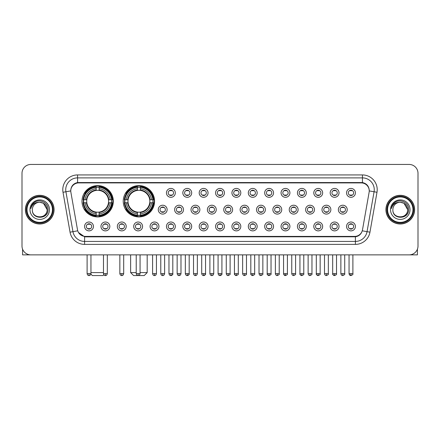 <?xml version="1.0" encoding="UTF-8"?>
<svg xmlns="http://www.w3.org/2000/svg" width="440" height="440" viewBox="0 0 440 440"><rect width="100%" height="100%" fill="white"/><g stroke="black" fill="none" stroke-linecap="round" stroke-linejoin="round"><path stroke-width="0.66" d="M123.244 201.262A15.664 15.664 0 0 0 138.908 216.926A15.664 15.664 0 0 0 154.572 201.262A15.664 15.664 0 0 0 138.908 185.603A15.664 15.664 0 0 0 123.244 201.262M81.989 201.262A15.664 15.664 0 0 0 97.653 216.926A15.664 15.664 0 0 0 113.317 201.262A15.664 15.664 0 0 0 97.653 185.603A15.664 15.664 0 0 0 81.989 201.262M109.83 226.441A4.433 4.433 0 0 1 105.397 230.874A4.433 4.433 0 0 1 100.964 226.441A4.433 4.433 0 0 1 105.397 222.007A4.433 4.433 0 0 1 109.83 226.441M102.734 226.441A2.662 2.662 0 0 0 105.397 229.103A2.662 2.662 0 0 0 108.059 226.441A2.662 2.662 0 0 0 105.397 223.784A2.662 2.662 0 0 0 102.734 226.441M126.203 226.441A4.433 4.433 0 0 1 121.77 230.874A4.433 4.433 0 0 1 117.337 226.441A4.433 4.433 0 0 1 121.77 222.007A4.433 4.433 0 0 1 126.203 226.441M119.108 226.441A2.662 2.662 0 0 0 121.77 229.103A2.662 2.662 0 0 0 124.427 226.441A2.662 2.662 0 0 0 121.77 223.784A2.662 2.662 0 0 0 119.108 226.441M142.571 226.441A4.433 4.433 0 0 1 138.138 230.874A4.433 4.433 0 0 1 133.705 226.441A4.433 4.433 0 0 1 138.138 222.007A4.433 4.433 0 0 1 142.571 226.441M135.482 226.441A2.662 2.662 0 0 0 138.138 229.103A2.662 2.662 0 0 0 140.8 226.441A2.662 2.662 0 0 0 138.138 223.784A2.662 2.662 0 0 0 135.482 226.441M158.945 226.441A4.433 4.433 0 0 1 154.512 230.874A4.433 4.433 0 0 1 150.079 226.441A4.433 4.433 0 0 1 154.512 222.007A4.433 4.433 0 0 1 158.945 226.441M151.855 226.441A2.662 2.662 0 0 0 154.512 229.103A2.662 2.662 0 0 0 157.173 226.441A2.662 2.662 0 0 0 154.512 223.784A2.662 2.662 0 0 0 151.855 226.441M175.318 226.441A4.433 4.433 0 0 1 170.885 230.874A4.433 4.433 0 0 1 166.452 226.441A4.433 4.433 0 0 1 170.885 222.007A4.433 4.433 0 0 1 175.318 226.441M168.223 226.441A2.662 2.662 0 0 0 170.885 229.103A2.662 2.662 0 0 0 173.541 226.441A2.662 2.662 0 0 0 170.885 223.784A2.662 2.662 0 0 0 168.223 226.441M191.691 226.441A4.433 4.433 0 0 1 187.259 230.874A4.433 4.433 0 0 1 182.826 226.441A4.433 4.433 0 0 1 187.259 222.007A4.433 4.433 0 0 1 191.691 226.441M184.597 226.441A2.662 2.662 0 0 0 187.259 229.103A2.662 2.662 0 0 0 189.915 226.441A2.662 2.662 0 0 0 187.259 223.784A2.662 2.662 0 0 0 184.597 226.441M208.06 226.441A4.433 4.433 0 0 1 203.627 230.874A4.433 4.433 0 0 1 199.194 226.441A4.433 4.433 0 0 1 203.627 222.007A4.433 4.433 0 0 1 208.06 226.441M200.97 226.441A2.662 2.662 0 0 0 203.627 229.103A2.662 2.662 0 0 0 206.288 226.441A2.662 2.662 0 0 0 203.627 223.784A2.662 2.662 0 0 0 200.97 226.441M224.433 226.441A4.433 4.433 0 0 1 220 230.874A4.433 4.433 0 0 1 215.567 226.441A4.433 4.433 0 0 1 220 222.007A4.433 4.433 0 0 1 224.433 226.441M217.338 226.441A2.662 2.662 0 0 0 220 229.103A2.662 2.662 0 0 0 222.662 226.441A2.662 2.662 0 0 0 220 223.784A2.662 2.662 0 0 0 217.338 226.441M240.806 226.441A4.433 4.433 0 0 1 236.374 230.874A4.433 4.433 0 0 1 231.941 226.441A4.433 4.433 0 0 1 236.374 222.007A4.433 4.433 0 0 1 240.806 226.441M233.712 226.441A2.662 2.662 0 0 0 236.374 229.103A2.662 2.662 0 0 0 239.03 226.441A2.662 2.662 0 0 0 236.374 223.784A2.662 2.662 0 0 0 233.712 226.441M257.175 226.441A4.433 4.433 0 0 1 252.742 230.874A4.433 4.433 0 0 1 248.309 226.441A4.433 4.433 0 0 1 252.742 222.007A4.433 4.433 0 0 1 257.175 226.441M250.085 226.441A2.662 2.662 0 0 0 252.742 229.103A2.662 2.662 0 0 0 255.404 226.441A2.662 2.662 0 0 0 252.742 223.784A2.662 2.662 0 0 0 250.085 226.441M273.548 226.441A4.433 4.433 0 0 1 269.115 230.874A4.433 4.433 0 0 1 264.682 226.441A4.433 4.433 0 0 1 269.115 222.007A4.433 4.433 0 0 1 273.548 226.441M266.459 226.441A2.662 2.662 0 0 0 269.115 229.103A2.662 2.662 0 0 0 271.777 226.441A2.662 2.662 0 0 0 269.115 223.784A2.662 2.662 0 0 0 266.459 226.441M289.922 226.441A4.433 4.433 0 0 1 285.489 230.874A4.433 4.433 0 0 1 281.055 226.441A4.433 4.433 0 0 1 285.489 222.007A4.433 4.433 0 0 1 289.922 226.441M282.827 226.441A2.662 2.662 0 0 0 285.489 229.103A2.662 2.662 0 0 0 288.145 226.441A2.662 2.662 0 0 0 285.489 223.784A2.662 2.662 0 0 0 282.827 226.441M306.295 226.441A4.433 4.433 0 0 1 301.862 230.874A4.433 4.433 0 0 1 297.429 226.441A4.433 4.433 0 0 1 301.862 222.007A4.433 4.433 0 0 1 306.295 226.441M299.2 226.441A2.662 2.662 0 0 0 301.862 229.103A2.662 2.662 0 0 0 304.519 226.441A2.662 2.662 0 0 0 301.862 223.784A2.662 2.662 0 0 0 299.2 226.441M322.663 226.441A4.433 4.433 0 0 1 318.23 230.874A4.433 4.433 0 0 1 313.797 226.441A4.433 4.433 0 0 1 318.23 222.007A4.433 4.433 0 0 1 322.663 226.441M315.574 226.441A2.662 2.662 0 0 0 318.23 229.103A2.662 2.662 0 0 0 320.892 226.441A2.662 2.662 0 0 0 318.23 223.784A2.662 2.662 0 0 0 315.574 226.441M339.036 226.441A4.433 4.433 0 0 1 334.604 230.874A4.433 4.433 0 0 1 330.171 226.441A4.433 4.433 0 0 1 334.604 222.007A4.433 4.433 0 0 1 339.036 226.441M331.942 226.441A2.662 2.662 0 0 0 334.604 229.103A2.662 2.662 0 0 0 337.266 226.441A2.662 2.662 0 0 0 334.604 223.784A2.662 2.662 0 0 0 331.942 226.441M355.41 226.441A4.433 4.433 0 0 1 350.977 230.874A4.433 4.433 0 0 1 346.544 226.441A4.433 4.433 0 0 1 350.977 222.007A4.433 4.433 0 0 1 355.41 226.441M348.315 226.441A2.662 2.662 0 0 0 350.977 229.103A2.662 2.662 0 0 0 353.634 226.441A2.662 2.662 0 0 0 350.977 223.784A2.662 2.662 0 0 0 348.315 226.441M93.456 226.441A4.433 4.433 0 0 1 89.023 230.874A4.433 4.433 0 0 1 84.59 226.441A4.433 4.433 0 0 1 89.023 222.007A4.433 4.433 0 0 1 93.456 226.441M86.367 226.441A2.662 2.662 0 0 0 89.023 229.103A2.662 2.662 0 0 0 91.685 226.441A2.662 2.662 0 0 0 89.023 223.784A2.662 2.662 0 0 0 86.367 226.441M167.129 209.655A4.433 4.433 0 0 1 162.696 214.088A4.433 4.433 0 0 1 158.268 209.655A4.433 4.433 0 0 1 162.696 205.222A4.433 4.433 0 0 1 167.129 209.655M160.039 209.655A2.662 2.662 0 0 0 162.696 212.316A2.662 2.662 0 0 0 165.357 209.655A2.662 2.662 0 0 0 162.696 206.998A2.662 2.662 0 0 0 160.039 209.655M183.502 209.655A4.433 4.433 0 0 1 179.069 214.088A4.433 4.433 0 0 1 174.636 209.655A4.433 4.433 0 0 1 179.069 205.222A4.433 4.433 0 0 1 183.502 209.655M176.413 209.655A2.662 2.662 0 0 0 179.069 212.316A2.662 2.662 0 0 0 181.731 209.655A2.662 2.662 0 0 0 179.069 206.998A2.662 2.662 0 0 0 176.413 209.655M199.876 209.655A4.433 4.433 0 0 1 195.443 214.088A4.433 4.433 0 0 1 191.01 209.655A4.433 4.433 0 0 1 195.443 205.222A4.433 4.433 0 0 1 199.876 209.655M192.781 209.655A2.662 2.662 0 0 0 195.443 212.316A2.662 2.662 0 0 0 198.105 209.655A2.662 2.662 0 0 0 195.443 206.998A2.662 2.662 0 0 0 192.781 209.655M216.249 209.655A4.433 4.433 0 0 1 211.816 214.088A4.433 4.433 0 0 1 207.383 209.655A4.433 4.433 0 0 1 211.816 205.222A4.433 4.433 0 0 1 216.249 209.655M209.154 209.655A2.662 2.662 0 0 0 211.816 212.316A2.662 2.662 0 0 0 214.473 209.655A2.662 2.662 0 0 0 211.816 206.998A2.662 2.662 0 0 0 209.154 209.655M232.617 209.655A4.433 4.433 0 0 1 228.184 214.088A4.433 4.433 0 0 1 223.751 209.655A4.433 4.433 0 0 1 228.184 205.222A4.433 4.433 0 0 1 232.617 209.655M225.528 209.655A2.662 2.662 0 0 0 228.184 212.316A2.662 2.662 0 0 0 230.846 209.655A2.662 2.662 0 0 0 228.184 206.998A2.662 2.662 0 0 0 225.528 209.655M248.99 209.655A4.433 4.433 0 0 1 244.558 214.088A4.433 4.433 0 0 1 240.125 209.655A4.433 4.433 0 0 1 244.558 205.222A4.433 4.433 0 0 1 248.99 209.655M241.896 209.655A2.662 2.662 0 0 0 244.558 212.316A2.662 2.662 0 0 0 247.22 209.655A2.662 2.662 0 0 0 244.558 206.998A2.662 2.662 0 0 0 241.896 209.655M265.364 209.655A4.433 4.433 0 0 1 260.931 214.088A4.433 4.433 0 0 1 256.498 209.655A4.433 4.433 0 0 1 260.931 205.222A4.433 4.433 0 0 1 265.364 209.655M258.269 209.655A2.662 2.662 0 0 0 260.931 212.316A2.662 2.662 0 0 0 263.588 209.655A2.662 2.662 0 0 0 260.931 206.998A2.662 2.662 0 0 0 258.269 209.655M281.732 209.655A4.433 4.433 0 0 1 277.305 214.088A4.433 4.433 0 0 1 272.872 209.655A4.433 4.433 0 0 1 277.305 205.222A4.433 4.433 0 0 1 281.732 209.655M274.643 209.655A2.662 2.662 0 0 0 277.305 212.316A2.662 2.662 0 0 0 279.961 209.655A2.662 2.662 0 0 0 277.305 206.998A2.662 2.662 0 0 0 274.643 209.655M298.106 209.655A4.433 4.433 0 0 1 293.673 214.088A4.433 4.433 0 0 1 289.24 209.655A4.433 4.433 0 0 1 293.673 205.222A4.433 4.433 0 0 1 298.106 209.655M291.016 209.655A2.662 2.662 0 0 0 293.673 212.316A2.662 2.662 0 0 0 296.334 209.655A2.662 2.662 0 0 0 293.673 206.998A2.662 2.662 0 0 0 291.016 209.655M314.479 209.655A4.433 4.433 0 0 1 310.046 214.088A4.433 4.433 0 0 1 305.613 209.655A4.433 4.433 0 0 1 310.046 205.222A4.433 4.433 0 0 1 314.479 209.655M307.384 209.655A2.662 2.662 0 0 0 310.046 212.316A2.662 2.662 0 0 0 312.708 209.655A2.662 2.662 0 0 0 310.046 206.998A2.662 2.662 0 0 0 307.384 209.655M330.853 209.655A4.433 4.433 0 0 1 326.42 214.088A4.433 4.433 0 0 1 321.986 209.655A4.433 4.433 0 0 1 326.42 205.222A4.433 4.433 0 0 1 330.853 209.655M323.757 209.655A2.662 2.662 0 0 0 326.42 212.316A2.662 2.662 0 0 0 329.076 209.655A2.662 2.662 0 0 0 326.42 206.998A2.662 2.662 0 0 0 323.757 209.655M347.221 209.655A4.433 4.433 0 0 1 342.788 214.088A4.433 4.433 0 0 1 338.355 209.655A4.433 4.433 0 0 1 342.788 205.222A4.433 4.433 0 0 1 347.221 209.655M340.131 209.655A2.662 2.662 0 0 0 342.788 212.316A2.662 2.662 0 0 0 345.45 209.655A2.662 2.662 0 0 0 342.788 206.998A2.662 2.662 0 0 0 340.131 209.655M175.318 192.869A4.433 4.433 0 0 1 170.885 197.302A4.433 4.433 0 0 1 166.452 192.869A4.433 4.433 0 0 1 170.885 188.436A4.433 4.433 0 0 1 175.318 192.869M168.223 192.869A2.662 2.662 0 0 0 170.885 195.531A2.662 2.662 0 0 0 173.541 192.869A2.662 2.662 0 0 0 170.885 190.212A2.662 2.662 0 0 0 168.223 192.869M191.691 192.869A4.433 4.433 0 0 1 187.259 197.302A4.433 4.433 0 0 1 182.826 192.869A4.433 4.433 0 0 1 187.259 188.436A4.433 4.433 0 0 1 191.691 192.869M184.597 192.869A2.662 2.662 0 0 0 187.259 195.531A2.662 2.662 0 0 0 189.915 192.869A2.662 2.662 0 0 0 187.259 190.212A2.662 2.662 0 0 0 184.597 192.869M208.06 192.869A4.433 4.433 0 0 1 203.627 197.302A4.433 4.433 0 0 1 199.194 192.869A4.433 4.433 0 0 1 203.627 188.436A4.433 4.433 0 0 1 208.06 192.869M200.97 192.869A2.662 2.662 0 0 0 203.627 195.531A2.662 2.662 0 0 0 206.288 192.869A2.662 2.662 0 0 0 203.627 190.212A2.662 2.662 0 0 0 200.97 192.869M224.433 192.869A4.433 4.433 0 0 1 220 197.302A4.433 4.433 0 0 1 215.567 192.869A4.433 4.433 0 0 1 220 188.436A4.433 4.433 0 0 1 224.433 192.869M217.338 192.869A2.662 2.662 0 0 0 220 195.531A2.662 2.662 0 0 0 222.662 192.869A2.662 2.662 0 0 0 220 190.212A2.662 2.662 0 0 0 217.338 192.869M240.806 192.869A4.433 4.433 0 0 1 236.374 197.302A4.433 4.433 0 0 1 231.941 192.869A4.433 4.433 0 0 1 236.374 188.436A4.433 4.433 0 0 1 240.806 192.869M233.712 192.869A2.662 2.662 0 0 0 236.374 195.531A2.662 2.662 0 0 0 239.03 192.869A2.662 2.662 0 0 0 236.374 190.212A2.662 2.662 0 0 0 233.712 192.869M257.175 192.869A4.433 4.433 0 0 1 252.742 197.302A4.433 4.433 0 0 1 248.309 192.869A4.433 4.433 0 0 1 252.742 188.436A4.433 4.433 0 0 1 257.175 192.869M250.085 192.869A2.662 2.662 0 0 0 252.742 195.531A2.662 2.662 0 0 0 255.404 192.869A2.662 2.662 0 0 0 252.742 190.212A2.662 2.662 0 0 0 250.085 192.869M273.548 192.869A4.433 4.433 0 0 1 269.115 197.302A4.433 4.433 0 0 1 264.682 192.869A4.433 4.433 0 0 1 269.115 188.436A4.433 4.433 0 0 1 273.548 192.869M266.459 192.869A2.662 2.662 0 0 0 269.115 195.531A2.662 2.662 0 0 0 271.777 192.869A2.662 2.662 0 0 0 269.115 190.212A2.662 2.662 0 0 0 266.459 192.869M289.922 192.869A4.433 4.433 0 0 1 285.489 197.302A4.433 4.433 0 0 1 281.055 192.869A4.433 4.433 0 0 1 285.489 188.436A4.433 4.433 0 0 1 289.922 192.869M282.827 192.869A2.662 2.662 0 0 0 285.489 195.531A2.662 2.662 0 0 0 288.145 192.869A2.662 2.662 0 0 0 285.489 190.212A2.662 2.662 0 0 0 282.827 192.869M306.295 192.869A4.433 4.433 0 0 1 301.862 197.302A4.433 4.433 0 0 1 297.429 192.869A4.433 4.433 0 0 1 301.862 188.436A4.433 4.433 0 0 1 306.295 192.869M299.2 192.869A2.662 2.662 0 0 0 301.862 195.531A2.662 2.662 0 0 0 304.519 192.869A2.662 2.662 0 0 0 301.862 190.212A2.662 2.662 0 0 0 299.2 192.869M322.663 192.869A4.433 4.433 0 0 1 318.23 197.302A4.433 4.433 0 0 1 313.797 192.869A4.433 4.433 0 0 1 318.23 188.436A4.433 4.433 0 0 1 322.663 192.869M315.574 192.869A2.662 2.662 0 0 0 318.23 195.531A2.662 2.662 0 0 0 320.892 192.869A2.662 2.662 0 0 0 318.23 190.212A2.662 2.662 0 0 0 315.574 192.869M339.036 192.869A4.433 4.433 0 0 1 334.604 197.302A4.433 4.433 0 0 1 330.171 192.869A4.433 4.433 0 0 1 334.604 188.436A4.433 4.433 0 0 1 339.036 192.869M331.942 192.869A2.662 2.662 0 0 0 334.604 195.531A2.662 2.662 0 0 0 337.266 192.869A2.662 2.662 0 0 0 334.604 190.212A2.662 2.662 0 0 0 331.942 192.869M355.41 192.869A4.433 4.433 0 0 1 350.977 197.302A4.433 4.433 0 0 1 346.544 192.869A4.433 4.433 0 0 1 350.977 188.436A4.433 4.433 0 0 1 355.41 192.869M348.315 192.869A2.662 2.662 0 0 0 350.977 195.531A2.662 2.662 0 0 0 353.634 192.869A2.662 2.662 0 0 0 350.977 190.212A2.662 2.662 0 0 0 348.315 192.869M70.884 192.274A7.981 7.981 0 0 1 78.738 182.913L361.262 182.913A7.981 7.981 0 0 1 369.116 192.274L362.5 229.806A7.981 7.981 0 0 1 354.64 236.401L85.36 236.401A7.981 7.981 0 0 1 77.501 229.806L70.884 192.274M83.397 202.741A14.333 14.333 0 0 1 83.397 199.788M124.652 202.741A14.333 14.333 0 0 1 124.652 199.788M25.399 209.655A14.333 14.333 0 0 0 39.732 223.988A14.333 14.333 0 0 0 54.065 209.655A14.333 14.333 0 0 0 39.732 195.322A14.333 14.333 0 0 0 25.399 209.655M385.935 209.655A14.333 14.333 0 0 0 400.268 223.988A14.333 14.333 0 0 0 414.601 209.655A14.333 14.333 0 0 0 400.268 195.322A14.333 14.333 0 0 0 385.935 209.655M70.796 189.712L70.774 190.905L70.796 189.712C71.412 185.779 73.667 183.398 77.555 182.556L362.445 182.556C366.327 183.392 368.583 185.774 369.204 189.712L369.226 190.905M77.555 174.933L362.445 174.933A14.779 14.779 0 0 1 376.992 192.274L369.958 232.172A14.779 14.779 0 0 1 355.405 244.382L84.596 244.382A14.779 14.779 0 0 1 70.043 232.172L63.008 192.274A14.779 14.779 0 0 1 77.555 174.933L77.555 177.887L362.445 177.887A11.819 11.819 0 0 1 374.083 191.763L367.048 231.655A11.819 11.819 0 0 1 355.405 241.428L84.596 241.428A11.819 11.819 0 0 1 72.952 231.655L65.918 191.763A11.819 11.819 0 0 1 77.555 177.887L77.621 182.545M72.925 184.982L75.047 183.376M75.119 183.337L77.182 182.622M355.405 244.382L355.405 236.792C358.919 236.209 361.191 234.212 362.225 230.808C361.196 234.212 358.925 236.203 355.405 236.792L85.514 236.847L84.596 236.792L78.37 232.414M368.44 186.972L369.204 189.712M418 173.305A8.866 8.866 0 0 0 409.134 164.445L30.866 164.445A8.866 8.866 0 0 0 22 173.305L22 246.004A8.866 8.866 0 0 0 30.866 254.87L409.134 254.87A8.866 8.866 0 0 0 418 246.004L418 173.305L418 246.004M362.257 230.813L367.048 231.655L374.083 191.763L376.992 192.274M22 173.305L22 246.004M409.134 164.445L30.866 164.445M30.866 254.87L409.134 254.87M22.589 249.189L22.589 254.87L56.87 254.87M52.437 209.655A12.705 12.705 0 0 0 39.732 196.95A12.705 12.705 0 0 0 27.022 209.655A12.705 12.705 0 0 0 39.732 222.365A12.705 12.705 0 0 0 52.437 209.655M53.031 209.655A13.299 13.299 0 0 0 39.732 196.356A13.299 13.299 0 0 0 26.433 209.655A13.299 13.299 0 0 0 39.732 222.954A13.299 13.299 0 0 0 53.031 209.655M53.917 209.655A14.184 14.184 0 0 0 39.732 195.47A14.184 14.184 0 0 0 25.548 209.655A14.184 14.184 0 0 0 39.732 223.845A14.184 14.184 0 0 0 53.917 209.655M47.119 209.655C46.679 205.167 44.22 202.708 39.732 202.268L43.428 203.258L47.119 209.655L43.428 203.258L39.732 202.268L43.428 203.258L47.119 209.655L43.428 203.258L39.732 202.268L43.428 203.258L47.119 209.655C47.569 219.186 31.889 219.186 32.346 209.655C31.686 219.912 48.4 219.681 48.054 209.655C48.604 202.62 39.38 198.149 34.067 202.681C32.214 204.226 31.13 206.195 30.811 208.582C32.203 204.182 35.178 202.076 39.732 202.268L43.428 203.258L47.119 209.655C47.569 219.186 31.889 219.186 32.346 209.655C31.889 219.186 47.569 219.186 47.119 209.655C47.569 219.186 31.889 219.186 32.346 209.655C31.889 219.186 47.569 219.186 47.119 209.655C47.569 219.186 31.889 219.186 32.346 209.655C31.889 219.186 47.569 219.186 47.119 209.655C47.569 219.186 31.889 219.186 32.346 209.655C31.889 219.186 47.569 219.186 47.119 209.655C47.569 219.186 31.889 219.186 32.346 209.655C31.889 219.186 47.569 219.186 47.119 209.655C47.569 219.186 31.889 219.186 32.346 209.655C31.889 219.186 47.569 219.186 47.119 209.655C47.569 219.186 31.889 219.186 32.346 209.655A7.387 7.387 0 0 1 39.732 202.268L43.428 203.258L47.119 209.655C47.416 215.391 40.04 219.203 35.541 215.743M29.981 209.655A9.752 9.752 0 0 0 39.732 219.412A9.752 9.752 0 0 0 49.484 209.655A9.752 9.752 0 0 0 39.732 199.903A9.752 9.752 0 0 0 29.981 209.655M34.062 202.681L31.884 205.271M31.752 205.524L31.944 205.167L31.752 205.524M103.813 274.72L102.971 275.555L92.334 275.555L90.888 274.109M90.948 272.602L103.477 272.602M99.132 215.254L99.132 215.848A14.658 14.658 0 0 0 112.239 202.741L111.645 202.741A14.069 14.069 0 0 1 99.132 215.254L99.132 213.884A12.705 12.705 0 0 0 110.275 202.741L108.488 202.741A10.934 10.934 0 0 0 99.132 190.432L99.132 187.275A14.069 14.069 0 0 1 111.645 199.788L112.239 199.788A14.658 14.658 0 0 0 99.132 186.681L99.132 187.275M83.666 202.741L83.072 202.741A14.658 14.658 0 0 0 96.179 215.848L96.179 215.254A14.069 14.069 0 0 1 83.666 202.741L85.03 202.741A12.705 12.705 0 0 0 96.179 213.884L96.179 212.097A10.934 10.934 0 0 0 108.488 202.741L108.922 202.741A11.369 11.369 0 0 1 99.132 212.537L99.132 213.884M96.179 187.275L96.179 186.681A14.658 14.658 0 0 0 83.072 199.788L83.666 199.788A14.069 14.069 0 0 1 96.179 187.275L96.179 188.645A12.705 12.705 0 0 0 85.03 199.788L86.818 199.788A10.934 10.934 0 0 0 96.179 212.097L96.179 212.537A11.369 11.369 0 0 1 86.383 202.741L85.03 202.741M83.694 202.741A14.036 14.036 0 0 1 83.694 199.788M99.132 187.303A14.036 14.036 0 0 0 96.179 187.303M111.612 199.788A14.036 14.036 0 0 1 111.612 202.741M111.645 199.788L110.275 199.788A12.705 12.705 0 0 0 99.132 188.645M110.275 202.741L111.645 202.741M96.179 213.884L96.179 215.254M108.488 199.788L110.275 199.788M108.488 202.741A10.934 10.934 0 0 1 99.132 212.097L99.132 212.537M96.179 212.097A10.934 10.934 0 0 1 86.818 202.741L86.383 202.741M99.132 215.221A14.036 14.036 0 0 1 96.179 215.221M85.03 199.788L83.666 199.788M96.179 190.41L96.179 188.645M99.132 190.432A10.934 10.934 0 0 0 86.818 199.788L86.383 199.788A11.369 11.369 0 0 1 96.179 189.992M99.132 190.41L99.132 189.992A11.369 11.369 0 0 1 108.922 199.788M85.36 193.287L84.519 193.287A15.367 15.367 0 0 1 113.02 201.262A15.367 15.367 0 0 1 84.519 209.242L85.36 209.242M140.063 272.602L147.186 272.602L144.227 275.555L133.59 275.555L130.636 272.602L136.219 272.602M140.388 215.254L140.388 215.848A14.658 14.658 0 0 0 153.494 202.741L152.9 202.741A14.069 14.069 0 0 1 140.388 215.254L140.388 213.884A12.705 12.705 0 0 0 151.531 202.741L149.743 202.741A10.934 10.934 0 0 0 140.388 190.432L140.388 187.275A14.069 14.069 0 0 1 152.9 199.788L153.494 199.788A14.658 14.658 0 0 0 140.388 186.681L140.388 187.275M124.922 202.741L124.328 202.741A14.658 14.658 0 0 0 137.429 215.848L137.429 215.254A14.069 14.069 0 0 1 124.922 202.741L126.286 202.741A12.705 12.705 0 0 0 137.429 213.884L137.429 212.097A10.934 10.934 0 0 0 149.743 202.741L150.178 202.741A11.369 11.369 0 0 1 140.388 212.537L140.388 213.884M137.429 187.275L137.429 186.681A14.658 14.658 0 0 0 124.328 199.788L124.922 199.788A14.069 14.069 0 0 1 137.429 187.275L137.429 188.645A12.705 12.705 0 0 0 126.286 199.788L128.073 199.788A10.934 10.934 0 0 0 137.429 212.097L137.429 212.537A11.369 11.369 0 0 1 127.639 202.741L126.286 202.741M124.949 202.741A14.036 14.036 0 0 1 124.949 199.788M140.388 187.303A14.036 14.036 0 0 0 137.429 187.303M152.867 199.788A14.036 14.036 0 0 1 152.867 202.741M152.9 199.788L151.531 199.788A12.705 12.705 0 0 0 140.388 188.645M151.531 202.741L152.9 202.741M137.429 213.884L137.429 215.254M149.743 199.788L151.531 199.788M149.743 202.741A10.934 10.934 0 0 1 140.388 212.097L140.388 212.537M137.429 212.097A10.934 10.934 0 0 1 128.073 202.741L127.639 202.741M140.388 215.221A14.036 14.036 0 0 1 137.429 215.221M126.286 199.788L124.922 199.788M137.429 190.41L137.429 188.645M140.388 190.432A10.934 10.934 0 0 0 128.073 199.788L127.639 199.788A11.369 11.369 0 0 1 137.429 189.992M140.388 190.41L140.388 189.992A11.369 11.369 0 0 1 150.178 199.788M126.616 193.287L125.774 193.287A15.367 15.367 0 0 1 154.275 201.262A15.367 15.367 0 0 1 125.774 209.242L126.616 209.242M170 195.377L170 194.959A2.266 2.266 0 0 0 171.771 194.959L171.771 195.377M171.771 190.366L171.771 190.784A2.266 2.266 0 0 0 170 190.784L170 190.366M186.368 195.377L186.368 194.959A2.266 2.266 0 0 0 188.144 194.959L188.144 195.377M188.144 190.366L188.144 190.784A2.266 2.266 0 0 0 186.368 190.784L186.368 190.366M202.741 195.377L202.741 194.959A2.266 2.266 0 0 0 204.512 194.959L204.512 195.377M204.512 190.366L204.512 190.784A2.266 2.266 0 0 0 202.741 190.784L202.741 190.366M219.115 195.377L219.115 194.959A2.266 2.266 0 0 0 220.886 194.959L220.886 195.377M220.886 190.366L220.886 190.784A2.266 2.266 0 0 0 219.115 190.784L219.115 190.366M235.488 195.377L235.488 194.959A2.266 2.266 0 0 0 237.259 194.959L237.259 195.377M237.259 190.366L237.259 190.784A2.266 2.266 0 0 0 235.488 190.784L235.488 190.366M251.856 195.377L251.856 194.959A2.266 2.266 0 0 0 253.633 194.959L253.633 195.377M253.633 190.366L253.633 190.784A2.266 2.266 0 0 0 251.856 190.784L251.856 190.366M268.23 195.377L268.23 194.959A2.266 2.266 0 0 0 270.001 194.959L270.001 195.377M270.001 190.366L270.001 190.784A2.266 2.266 0 0 0 268.23 190.784L268.23 190.366M284.603 195.377L284.603 194.959A2.266 2.266 0 0 0 286.374 194.959L286.374 195.377M286.374 190.366L286.374 190.784A2.266 2.266 0 0 0 284.603 190.784L284.603 190.366M300.971 195.377L300.971 194.959A2.266 2.266 0 0 0 302.748 194.959L302.748 195.377M302.748 190.366L302.748 190.784A2.266 2.266 0 0 0 300.971 190.784L300.971 190.366M317.345 195.377L317.345 194.959A2.266 2.266 0 0 0 319.116 194.959L319.116 195.377M319.116 190.366L319.116 190.784A2.266 2.266 0 0 0 317.345 190.784L317.345 190.366M333.718 195.377L333.718 194.959A2.266 2.266 0 0 0 335.489 194.959L335.489 195.377M335.489 190.366L335.489 190.784A2.266 2.266 0 0 0 333.718 190.784L333.718 190.366M350.091 195.377L350.091 194.959A2.266 2.266 0 0 0 351.863 194.959L351.863 195.377M351.863 190.366L351.863 190.784A2.266 2.266 0 0 0 350.091 190.784L350.091 190.366M161.81 212.163L161.81 211.745A2.266 2.266 0 0 0 163.587 211.745L163.587 212.163M163.587 207.147L163.587 207.57A2.266 2.266 0 0 0 161.81 207.57L161.81 207.147M178.184 212.163L178.184 211.745A2.266 2.266 0 0 0 179.955 211.745L179.955 212.163M179.955 207.147L179.955 207.57A2.266 2.266 0 0 0 178.184 207.57L178.184 207.147M194.557 212.163L194.557 211.745A2.266 2.266 0 0 0 196.328 211.745L196.328 212.163M196.328 207.147L196.328 207.57A2.266 2.266 0 0 0 194.557 207.57L194.557 207.147M210.925 212.163L210.925 211.745A2.266 2.266 0 0 0 212.702 211.745L212.702 212.163M212.702 207.147L212.702 207.57A2.266 2.266 0 0 0 210.925 207.57L210.925 207.147M227.299 212.163L227.299 211.745A2.266 2.266 0 0 0 229.075 211.745L229.075 212.163M229.075 207.147L229.075 207.57A2.266 2.266 0 0 0 227.299 207.57L227.299 207.147M243.672 212.163L243.672 211.745A2.266 2.266 0 0 0 245.443 211.745L245.443 212.163M245.443 207.147L245.443 207.57A2.266 2.266 0 0 0 243.672 207.57L243.672 207.147M260.046 212.163L260.046 211.745A2.266 2.266 0 0 0 261.817 211.745L261.817 212.163M261.817 207.147L261.817 207.57A2.266 2.266 0 0 0 260.046 207.57L260.046 207.147M276.413 212.163L276.413 211.745A2.266 2.266 0 0 0 278.19 211.745L278.19 212.163M278.19 207.147L278.19 207.57A2.266 2.266 0 0 0 276.413 207.57L276.413 207.147M292.787 212.163L292.787 211.745A2.266 2.266 0 0 0 294.558 211.745L294.558 212.163M294.558 207.147L294.558 207.57A2.266 2.266 0 0 0 292.787 207.57L292.787 207.147M309.161 212.163L309.161 211.745A2.266 2.266 0 0 0 310.932 211.745L310.932 212.163M310.932 207.147L310.932 207.57A2.266 2.266 0 0 0 309.161 207.57L309.161 207.147M325.529 212.163L325.529 211.745A2.266 2.266 0 0 0 327.305 211.745L327.305 212.163M327.305 207.147L327.305 207.57A2.266 2.266 0 0 0 325.529 207.57L325.529 207.147M341.902 212.163L341.902 211.745A2.266 2.266 0 0 0 343.679 211.745L343.679 212.163M343.679 207.147L343.679 207.57A2.266 2.266 0 0 0 341.902 207.57L341.902 207.147M88.138 228.948L88.138 228.531A2.266 2.266 0 0 0 89.909 228.531L89.909 228.948M89.909 223.933L89.909 224.356A2.266 2.266 0 0 0 88.138 224.356L88.138 223.933M417.411 249.189L417.411 254.87L383.13 254.87M412.979 209.655A12.705 12.705 0 0 0 400.268 196.95A12.705 12.705 0 0 0 387.563 209.655A12.705 12.705 0 0 0 400.268 222.365A12.705 12.705 0 0 0 412.979 209.655M413.567 209.655A13.299 13.299 0 0 0 400.268 196.356A13.299 13.299 0 0 0 386.969 209.655A13.299 13.299 0 0 0 400.268 222.954A13.299 13.299 0 0 0 413.567 209.655M414.452 209.655A14.184 14.184 0 0 0 400.268 195.47A14.184 14.184 0 0 0 386.084 209.655A14.184 14.184 0 0 0 400.268 223.845A14.184 14.184 0 0 0 414.452 209.655M392.882 209.655A7.387 7.387 0 0 1 400.268 202.268L403.964 203.258L407.655 209.655L403.964 203.258L400.268 202.268L403.964 203.258L407.655 209.655L403.964 203.258L400.268 202.268L403.964 203.258L407.655 209.655L403.964 203.258L400.268 202.268L403.964 203.258L407.655 209.655C408.111 219.186 392.431 219.186 392.882 209.655C392.222 219.912 408.936 219.681 408.59 209.655C409.139 202.62 399.916 198.149 394.603 202.681C392.75 204.226 391.666 206.195 391.347 208.582C392.739 204.182 395.714 202.076 400.268 202.268L403.964 203.258L407.655 209.655C408.111 219.186 392.431 219.186 392.882 209.655C392.431 219.186 408.111 219.186 407.655 209.655C408.111 219.186 392.431 219.186 392.882 209.655C392.431 219.186 408.111 219.186 407.655 209.655C408.111 219.186 392.431 219.186 392.882 209.655C392.431 219.186 408.111 219.186 407.655 209.655C408.111 219.186 392.431 219.186 392.882 209.655C392.431 219.186 408.111 219.186 407.655 209.655C408.111 219.186 392.431 219.186 392.882 209.655C392.431 219.186 408.111 219.186 407.655 209.655C407.952 215.391 400.576 219.203 396.077 215.743M400.268 202.268C404.756 202.708 407.22 205.167 407.655 209.655M390.517 209.655A9.752 9.752 0 0 0 400.268 219.412A9.752 9.752 0 0 0 410.02 209.655A9.752 9.752 0 0 0 400.268 199.903A9.752 9.752 0 0 0 390.517 209.655M394.603 202.681L392.425 205.271M392.288 205.524L392.486 205.167M104.511 228.948L104.511 228.531A2.266 2.266 0 0 0 106.282 228.531L106.282 228.948M106.282 223.933L106.282 224.356A2.266 2.266 0 0 0 104.511 224.356L104.511 223.933M120.885 228.948L120.885 228.531A2.266 2.266 0 0 0 122.656 228.531L122.656 228.948M122.656 223.933L122.656 224.356A2.266 2.266 0 0 0 120.885 224.356L120.885 223.933M137.253 228.948L137.253 228.531A2.266 2.266 0 0 0 139.029 228.531L139.029 228.948M139.029 223.933L139.029 224.356A2.266 2.266 0 0 0 137.253 224.356L137.253 223.933M153.626 228.948L153.626 228.531A2.266 2.266 0 0 0 155.397 228.531L155.397 228.948M155.397 223.933L155.397 224.356A2.266 2.266 0 0 0 153.626 224.356L153.626 223.933M170 228.948L170 228.531A2.266 2.266 0 0 0 171.771 228.531L171.771 228.948M171.771 223.933L171.771 224.356A2.266 2.266 0 0 0 170 224.356L170 223.933M186.368 228.948L186.368 228.531A2.266 2.266 0 0 0 188.144 228.531L188.144 228.948M188.144 223.933L188.144 224.356A2.266 2.266 0 0 0 186.368 224.356L186.368 223.933M202.741 228.948L202.741 228.531A2.266 2.266 0 0 0 204.512 228.531L204.512 228.948M204.512 223.933L204.512 224.356A2.266 2.266 0 0 0 202.741 224.356L202.741 223.933M219.115 228.948L219.115 228.531A2.266 2.266 0 0 0 220.886 228.531L220.886 228.948M220.886 223.933L220.886 224.356A2.266 2.266 0 0 0 219.115 224.356L219.115 223.933M235.488 228.948L235.488 228.531A2.266 2.266 0 0 0 237.259 228.531L237.259 228.948M237.259 223.933L237.259 224.356A2.266 2.266 0 0 0 235.488 224.356L235.488 223.933M251.856 228.948L251.856 228.531A2.266 2.266 0 0 0 253.633 228.531L253.633 228.948M253.633 223.933L253.633 224.356A2.266 2.266 0 0 0 251.856 224.356L251.856 223.933M268.23 228.948L268.23 228.531A2.266 2.266 0 0 0 270.001 228.531L270.001 228.948M270.001 223.933L270.001 224.356A2.266 2.266 0 0 0 268.23 224.356L268.23 223.933M284.603 228.948L284.603 228.531A2.266 2.266 0 0 0 286.374 228.531L286.374 228.948M286.374 223.933L286.374 224.356A2.266 2.266 0 0 0 284.603 224.356L284.603 223.933M300.971 228.948L300.971 228.531A2.266 2.266 0 0 0 302.748 228.531L302.748 228.948M302.748 223.933L302.748 224.356A2.266 2.266 0 0 0 300.971 224.356L300.971 223.933M317.345 228.948L317.345 228.531A2.266 2.266 0 0 0 319.116 228.531L319.116 228.948M319.116 223.933L319.116 224.356A2.266 2.266 0 0 0 317.345 224.356L317.345 223.933M333.718 228.948L333.718 228.531A2.266 2.266 0 0 0 335.489 228.531L335.489 228.948M335.489 223.933L335.489 224.356A2.266 2.266 0 0 0 333.718 224.356L333.718 223.933M350.091 228.948L350.091 228.531A2.266 2.266 0 0 0 351.863 228.531L351.863 228.948M351.863 223.933L351.863 224.356A2.266 2.266 0 0 0 350.091 224.356L350.091 223.933M362.445 174.933L362.445 182.556M63.008 192.274L65.918 191.763A11.819 11.819 0 0 1 65.736 189.712M65.918 191.763L70.763 190.905M84.596 244.382L84.596 236.792M70.043 232.172L77.743 230.813M369.237 190.905L374.083 191.763M367.048 231.655L369.958 232.172M96.179 215.358A14.168 14.168 0 0 0 99.132 215.358M111.743 202.741A14.168 14.168 0 0 0 111.743 199.788M99.132 187.171A14.168 14.168 0 0 0 96.179 187.171M137.429 215.358A14.168 14.168 0 0 0 140.388 215.358M152.999 202.741A14.168 14.168 0 0 0 152.999 199.788M140.388 187.171A14.168 14.168 0 0 0 137.429 187.171M162.696 273.636L160.776 273.636C161.112 275.006 161.755 275.649 162.696 275.555L162.696 273.636L164.621 273.636L164.621 254.87M179.069 273.636L177.149 273.636C177.485 275.006 178.123 275.649 179.069 275.555L179.069 273.636L180.989 273.636L180.989 254.87M195.443 273.636L193.523 273.636C193.859 275.006 194.497 275.649 195.443 275.555L195.443 273.636L197.362 273.636L197.362 254.87M211.816 273.636L209.891 273.636C210.227 275.006 210.87 275.649 211.816 275.555L211.816 273.636L213.736 273.636L213.736 254.87M228.184 273.636L226.264 273.636C226.6 275.006 227.238 275.649 228.184 275.555L228.184 273.636L230.109 273.636L230.109 254.87M244.558 273.636L242.638 273.636C242.974 275.006 243.612 275.649 244.558 275.555L244.558 273.636L246.477 273.636L246.477 254.87M260.931 273.636L259.012 273.636C259.341 275.006 259.985 275.649 260.931 275.555L260.931 273.636L262.851 273.636L262.851 254.87M277.305 273.636L275.38 273.636C275.715 275.006 276.359 275.649 277.305 275.555L277.305 273.636L279.224 273.636L279.224 254.87M293.673 273.636L291.753 273.636C292.089 275.006 292.727 275.649 293.673 275.555L293.673 273.636L295.592 273.636L295.592 254.87M310.046 273.636L308.127 273.636C308.462 275.006 309.1 275.649 310.046 275.555L310.046 273.636L311.966 273.636L311.966 254.87M326.42 273.636L324.495 273.636C324.83 275.006 325.474 275.649 326.42 275.555L326.42 273.636L328.339 273.636L328.339 254.87M342.788 273.636L340.868 273.636C341.204 275.006 341.841 275.649 342.788 275.555L342.788 273.636L344.713 273.636L344.713 254.87M89.023 273.636L87.104 273.636C87.439 275.006 88.077 275.649 89.023 275.555L89.023 273.636L90.948 273.636L90.948 254.87M105.397 273.636L103.477 273.636C103.813 275.006 104.451 275.649 105.397 275.555L105.397 273.636L107.316 273.636L107.316 254.87M121.77 273.636L119.845 273.636C120.181 275.006 120.824 275.649 121.77 275.555L121.77 273.636L123.69 273.636L123.69 254.87M138.138 273.636L136.219 273.636C136.554 275.006 137.197 275.649 138.138 275.555L138.138 273.636L140.063 273.636L140.063 254.87M154.512 273.636L152.592 273.636C152.928 275.006 153.566 275.649 154.512 275.555L154.512 273.636L156.431 273.636L156.431 254.87M170.885 273.636L168.965 273.636C169.301 275.006 169.939 275.649 170.885 275.555L170.885 273.636L172.805 273.636C173.195 274.252 172.557 274.89 170.885 275.555C171.831 275.649 172.469 275.006 172.805 273.636L172.805 254.87M187.259 273.636L185.334 273.636C185.669 275.006 186.313 275.649 187.259 275.555L187.259 273.636L189.178 273.636C189.569 274.252 188.925 274.89 187.259 275.555C188.199 275.649 188.843 275.006 189.178 273.636L189.178 254.87M203.627 273.636L201.707 273.636C202.043 275.006 202.681 275.649 203.627 275.555L203.627 273.636L205.552 273.636C205.937 274.252 205.299 274.89 203.627 275.555C204.573 275.649 205.216 275.006 205.552 273.636L205.552 254.87M220 273.636L218.081 273.636L218.081 254.87L218.081 273.636C218.416 275.006 219.054 275.649 220 275.555L220 273.636L221.92 273.636C222.31 274.252 221.672 274.89 220 275.555C220.946 275.649 221.584 275.006 221.92 273.636L221.92 254.87M236.374 273.636L234.448 273.636C234.064 274.252 234.702 274.89 236.374 275.555L236.374 273.636L238.293 273.636L238.293 254.87M252.742 273.636L250.822 273.636C250.431 274.252 251.075 274.89 252.742 275.555L252.742 273.636L254.667 273.636L254.667 254.87M269.115 273.636L267.196 273.636C266.805 274.252 267.443 274.89 269.115 275.555L269.115 273.636L271.035 273.636L271.035 254.87M283.569 254.87L283.569 273.636C283.905 275.006 284.543 275.649 285.489 275.555L285.489 273.636L283.569 273.636L283.586 273.922M285.489 275.555C287.161 274.89 287.798 274.252 287.408 273.636L287.408 254.87L287.408 273.636L285.489 273.636M301.862 273.636L299.937 273.636C299.547 274.252 300.19 274.89 301.862 275.555L301.862 273.636L303.782 273.636L303.782 254.87M318.23 273.636L316.311 273.636C315.92 274.252 316.564 274.89 318.23 275.555L318.23 273.636L320.155 273.636L320.155 254.87M334.604 273.636L332.684 273.636C332.293 274.252 332.932 274.89 334.604 275.555L334.604 273.636L336.523 273.636L336.523 254.87M349.052 254.87L349.052 273.636C349.388 275.006 350.031 275.649 350.977 275.555L350.977 273.636L349.052 273.636L349.074 273.922M352.897 254.87L352.897 273.636L350.977 273.636M147.186 254.87L147.186 272.602M130.636 254.87L130.636 272.602M234.448 273.636L234.448 254.87L234.448 273.636C234.784 275.006 235.428 275.649 236.374 275.555C238.04 274.89 238.684 274.252 238.293 273.636M250.822 273.636L250.822 254.87L250.822 273.636C251.157 275.006 251.801 275.649 252.742 275.555C254.414 274.89 255.057 274.252 254.667 273.636M283.701 274.34L285.202 275.539M332.684 273.636L332.684 254.87L332.684 273.636C333.02 275.006 333.658 275.649 334.604 275.555C336.276 274.89 336.914 274.252 336.523 273.636M349.19 274.34L350.691 275.539M160.776 273.636L160.776 254.87M164.621 273.636C164.285 275.006 163.642 275.649 162.696 275.555M177.149 273.636L177.149 254.87M180.989 273.636C180.659 275.006 180.015 275.649 179.069 275.555M193.523 273.636L193.523 254.87M197.362 273.636C197.027 275.006 196.389 275.649 195.443 275.555M209.891 273.636L209.891 254.87M213.736 273.636C213.4 275.006 212.762 275.649 211.816 275.555M226.264 273.636L226.264 254.87M230.109 273.636C230.494 274.252 229.856 274.89 228.184 275.555M242.638 273.636L242.638 254.87M246.477 273.636C246.868 274.252 246.23 274.89 244.558 275.555M259.012 273.636L259.012 254.87M262.851 273.636C263.241 274.252 262.598 274.89 260.931 275.555M275.38 273.636L275.38 254.87M279.224 273.636C279.615 274.252 278.971 274.89 277.305 275.555M291.753 273.636L291.753 254.87M295.592 273.636C295.983 274.252 295.345 274.89 293.673 275.555M308.127 273.636L308.127 254.87M311.966 273.636C312.356 274.252 311.718 274.89 310.046 275.555M324.495 273.636L324.495 254.87M328.339 273.636C328.73 274.252 328.086 274.89 326.42 275.555M340.868 273.636L340.868 254.87M344.713 273.636C345.098 274.252 344.459 274.89 342.788 275.555M87.104 273.636L87.104 254.87M90.948 273.636C90.613 275.006 89.969 275.649 89.023 275.555M103.477 273.636L103.477 254.87M107.316 273.636C106.981 275.006 106.343 275.649 105.397 275.555M119.845 273.636L119.845 254.87M123.69 273.636C123.354 275.006 122.716 275.649 121.77 275.555M136.219 273.636L136.219 254.87M140.063 273.636C139.728 275.006 139.084 275.649 138.138 275.555M152.592 273.636L152.592 254.87M156.431 273.636C156.096 275.006 155.458 275.649 154.512 275.555M168.965 273.636L168.965 254.87M185.334 273.636L185.334 254.87M201.707 273.636L201.707 254.87M267.196 254.87L267.196 273.636C267.531 275.006 268.169 275.649 269.115 275.555C270.787 274.89 271.425 274.252 271.035 273.636M299.937 254.87L299.937 273.636C300.273 275.006 300.916 275.649 301.862 275.555C303.529 274.89 304.172 274.252 303.782 273.636M316.311 254.87L316.311 273.636C316.646 275.006 317.284 275.649 318.23 275.555C319.902 274.89 320.54 274.252 320.155 273.636M352.897 273.636C353.287 274.252 352.644 274.89 350.977 275.555"/></g></svg>
